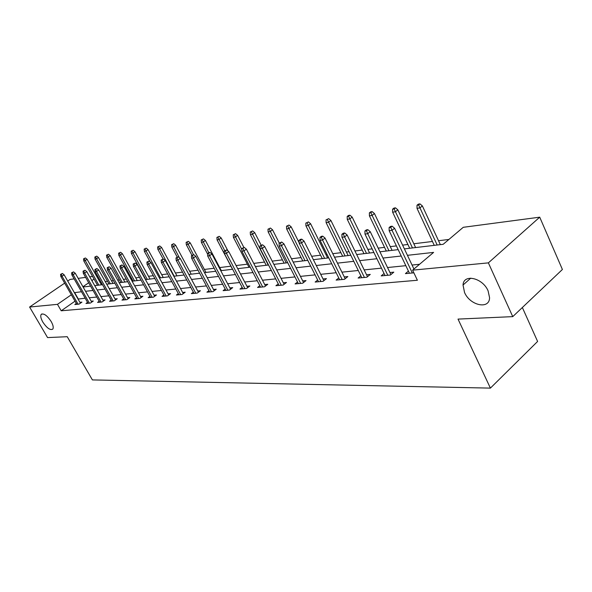 <?xml version="1.0" encoding="UTF-8"?>
<svg xmlns="http://www.w3.org/2000/svg" width="592" height="592" viewBox="0 0 592 592"><rect width="100%" height="100%" fill="white"/><g stroke="black" fill="none" stroke-linecap="round" stroke-linejoin="round"><path stroke-width="0.89" d="M464.535 292.485L463.033 285.033C463.432 273.534 482.628 277.729 488.089 290.835L489.577 297.717C489.488 309.86 469.959 305.516 464.535 292.485M42.831 322.085C40.841 318.511 40.293 315.958 41.196 314.426C43.712 313.035 47.034 315.388 51.164 321.5C53.132 325.038 53.68 327.568 52.806 329.085C50.29 330.521 46.968 328.19 42.831 322.085M522.351 307.514L537.603 341.451L490.405 388.115L92.396 379.916L67.236 336.707L47.567 337.588L29.6 307.033L64.654 283.146M67.717 281.059L70.108 279.424L74.141 278.891M78.174 278.358L85.618 277.374M89.725 276.827L92.559 276.449M96.466 275.931L97.495 275.798M448.906 239.457L438.524 240.729M432.456 241.477L413.823 243.756M407.918 244.481L402.597 245.132M396.396 245.895L390.291 246.642M384.534 247.352L378.17 248.129M372.139 248.869L367.839 249.395M362.23 250.083L354.926 250.978M349.058 251.704L346.401 252.029M340.933 252.695L332.778 253.694M327.058 254.397L325.911 254.538M320.568 255.196L311.658 256.292M301.091 257.587L291.486 258.763M282.428 259.873L272.202 261.124M264.543 262.064L253.753 263.388M247.382 264.173L236.082 265.556M230.895 266.193L219.721 267.562M214.186 268.243L204.388 269.441M198.039 270.218L189.632 271.254M182.536 272.12L175.417 272.993M167.632 273.948L161.72 274.673M153.306 275.709L148.503 276.294M139.505 277.396L135.746 277.863M131.609 278.366L130.588 278.492M126.222 279.032L123.432 279.372M119.369 279.868L117.697 280.075M113.412 280.601L111.533 280.83M107.537 281.318L105.258 281.6M404.388 248.892L443.186 244.296L463.262 227.306L539.719 217.175L488.378 262.87L412.602 270.159L433.603 252.399L407.437 255.322M488.378 262.87L512.753 316.631L562.4 269.478L539.719 217.175M101.432 282.776L100.64 283.331M75.014 301.173L61.205 310.785L417.397 280.26L412.602 270.159M419.55 264.284L412.054 265.046M405.823 265.675L387.523 267.532M381.47 268.146L364.176 269.9M358.278 270.5L341.924 272.157M336.175 272.742L320.701 274.318M315.092 274.88L300.418 276.375M294.949 276.93L281.037 278.336M275.694 278.884L262.478 280.223M257.261 280.749L244.703 282.021M239.612 282.539L227.661 283.753M222.681 284.256L211.307 285.411M206.43 285.906L195.604 287.009M190.831 287.49L180.501 288.541M175.831 289.014L165.982 290.013M161.401 290.48L151.996 291.434M147.512 291.886L138.528 292.796M134.132 293.247L125.541 294.113M121.234 294.55L113.02 295.386M108.787 295.815L100.929 296.614M96.777 297.036L89.251 297.798M85.174 298.213L78.04 299.071M76.324 303.459L74.807 304.525L79.069 304.125L81.933 302.12L79.898 302.312M87.557 302.379L85.995 303.474L90.398 303.067L93.292 301.025L91.205 301.232M99.175 301.261L97.569 302.394L102.127 301.964L105.058 299.9L102.904 300.107M111.207 300.1L109.557 301.276L114.278 300.832L117.231 298.731L115.018 298.938M123.669 298.901L121.967 300.114L126.858 299.656L129.848 297.517L127.569 297.732M136.582 297.65L134.835 298.908L139.904 298.435L142.924 296.259L140.578 296.488M149.983 296.355L148.178 297.665L153.446 297.169L156.488 294.957L154.068 295.186M163.888 295.008L162.03 296.37L167.499 295.859L170.57 293.602L168.076 293.847M178.333 293.61L176.416 295.023L182.092 294.49L185.2 292.196L182.625 292.448M193.347 292.152L191.364 293.625L197.269 293.077L200.414 290.739L197.75 290.99M208.969 290.642L206.919 292.174L213.068 291.597L216.235 289.214L213.483 289.481M225.226 289.059L223.103 290.657L229.511 290.065L232.715 287.631L229.859 287.904M242.165 287.409L239.975 289.081L246.649 288.459L249.883 285.98L246.931 286.269M259.836 285.692L257.557 287.438L264.528 286.787L267.791 284.264L264.728 284.56M278.27 283.886L275.916 285.721L283.191 285.048L286.484 282.465L283.309 282.769M297.539 282.007L295.09 283.931L302.697 283.22L306.02 280.586L302.719 280.904M317.682 280.031L315.144 282.058L323.099 281.311L326.458 278.625L323.025 278.958M338.772 277.966L336.13 280.097L344.47 279.32L347.852 276.568L344.278 276.915M360.876 275.791L358.123 278.04L366.87 277.226L370.274 274.414L366.559 274.769M384.06 273.504L381.196 275.887L390.372 275.028L393.813 272.157L389.936 272.527M408.413 271.099L405.431 273.622L413.867 272.831M512.753 316.631L458.023 319.095L490.405 388.115M61.205 310.785L57.468 304.347L29.6 307.033M81.481 291.745L74.37 292.67M71.336 294.772L57.468 304.347M401.221 256.018L382.957 258.06M376.912 258.734L359.662 260.658M353.772 261.316L337.462 263.144M331.727 263.78L316.283 265.512M310.689 266.134L296.052 267.769M290.598 268.376L276.716 269.93M271.395 270.522L258.216 271.994M253.013 272.579L240.493 273.978M235.409 274.547L223.495 275.879M218.529 276.434L207.193 277.7M202.331 278.24L191.534 279.446M186.776 279.979L176.483 281.133M171.828 281.651L162.008 282.747M157.442 283.257L148.074 284.308M143.597 284.804L134.65 285.81M130.262 286.299L121.708 287.253M117.408 287.734L109.224 288.644M105.013 289.118L97.177 289.991M93.04 290.457L85.544 291.294M83.102 287.002L90.576 286.114M94.705 285.625L102.52 284.7M106.723 284.197L114.885 283.228M119.177 282.724L127.717 281.711M132.083 281.193L141.014 280.134M145.477 279.602L154.83 278.492M159.381 277.951L169.179 276.79M173.826 276.242L184.097 275.021M188.848 274.459L199.622 273.178M204.477 272.609L215.791 271.262M220.749 270.677L232.634 269.264M237.71 268.664L250.209 267.184M255.396 266.563L268.553 265.009M273.867 264.372L287.727 262.73M293.173 262.086L307.781 260.354M313.36 259.688L328.782 257.86M334.51 257.18L350.797 255.248M356.673 254.553L373.9 252.51M379.938 251.792L398.179 249.632M97.865 276.442L97.058 276.997M94.047 279.084L91.856 280.593M88.689 282.784L82.954 286.743M78.262 298.916L74.599 292.515M80.401 303.193L64.143 274.829L62.049 276.242L78.1 304.214M61.257 274.259L62.419 273.467L60.554 274.355L61.257 274.259L62.049 276.242L60.791 276.42L76.827 304.332M64.143 274.829L62.419 273.467M60.554 274.355L60.791 276.42M85.389 257.971L83.539 258.845L85.389 257.971L87.083 259.311L85.048 260.695L83.761 260.894L97.554 285.285M84.256 258.734L98.857 285.129M87.083 259.311L101.476 284.819M83.761 260.894L83.539 258.845M91.723 302.135L75.273 273.26L73.156 274.695L89.392 303.156M72.342 272.675L73.519 271.876L71.617 272.779L72.342 272.675L73.156 274.695L71.854 274.88L88.067 303.282M75.273 273.26L73.519 271.876M71.617 272.779L71.854 274.88M103.437 301.039L86.787 271.639L84.649 273.097L101.069 302.068M83.812 271.04L85.004 270.233L83.065 271.151L83.812 271.04L84.649 273.097L83.302 273.289L99.708 302.194M86.787 271.639L85.004 270.233M83.065 271.151L83.302 273.289M96.725 256.136L94.846 257.032L96.725 256.136L98.45 257.505L96.385 258.904L95.06 259.111L109.002 283.931M95.578 256.913L110.349 283.768M98.45 257.505L112.998 283.457M95.06 259.111L94.846 257.032M108.454 254.242L106.53 255.152L108.454 254.242L110.201 255.633L108.121 257.054L106.745 257.268L120.849 282.525M107.3 255.026L122.241 282.362M110.201 255.633L124.919 282.044M106.745 257.268L106.53 255.152M115.566 299.915L98.709 269.959L96.548 271.447L113.168 300.936M95.697 269.353L96.903 268.524L94.927 269.464L95.697 269.353L96.548 271.447L95.149 271.639L111.747 301.069M98.709 269.959L96.903 268.524M94.927 269.464L95.149 271.639M128.131 298.745L111.067 268.213L108.884 269.73L125.696 299.767M108.018 267.599L109.231 266.755L107.211 267.71L108.018 267.599L108.884 269.73L107.433 269.93L124.231 299.9M111.067 268.213L109.231 266.755M107.211 267.71L107.433 269.93M141.155 297.532L123.876 266.407L121.671 267.947L138.683 298.553M120.783 265.778L122.011 264.927L119.954 265.897L120.783 265.778L121.671 267.947L120.169 268.154L137.166 298.694M123.876 266.407L122.011 264.927M119.954 265.897L120.169 268.154M120.598 252.273L118.637 253.206L120.598 252.273L122.366 253.694L120.265 255.137L118.844 255.367L133.104 281.067M119.429 253.08L134.547 280.897M122.366 253.694L137.255 280.578M118.844 255.367L118.637 253.206M133.17 250.246L131.172 251.193L133.17 250.246L134.969 251.689L132.845 253.154L131.372 253.391L145.795 279.565M131.986 251.06L147.29 279.387M134.969 251.689L150.02 279.061M131.372 253.391L131.172 251.193M146.202 248.137L144.159 249.099L146.202 248.137L148.03 249.609L145.884 251.097L144.359 251.341L150.153 261.93M145.01 248.966L160.499 277.818M148.03 249.609L163.251 277.493M144.359 251.341L144.159 249.099M159.714 245.954L157.635 246.938L159.714 245.954L161.579 247.449L159.411 248.966L157.827 249.217L163.148 259.03M158.515 246.797L174.189 276.198M161.579 247.449L176.971 275.865M157.827 249.217L157.635 246.938M173.745 243.689L171.613 244.688L173.745 243.689L175.632 245.214L173.441 246.753L171.798 247.012L177.208 257.054M172.524 244.54L179.376 257.772M175.632 245.214L191.201 274.177M171.798 247.012L171.613 244.688M188.308 241.329L186.132 242.357L188.308 241.329L190.232 242.89L188.019 244.459L186.31 244.725L191.971 255.322M187.079 242.202L193.48 254.678M190.232 242.89L205.979 272.424M186.31 244.725L186.132 242.357M203.448 238.887L201.221 239.93L203.448 238.887L205.402 240.47L203.167 242.069L201.391 242.35L207.54 253.961M202.205 239.767L208.717 252.547M205.402 240.47L221.327 270.603M201.391 242.35L201.221 239.93M219.188 236.341L216.909 237.407L219.188 236.341L221.179 237.962L218.922 239.582L217.072 239.878L232.515 269.279M217.937 237.244L224.745 250.69M221.179 237.962L228.001 250.993M217.072 239.878L216.909 237.407M235.579 233.692L233.241 234.78L235.579 233.692L237.599 235.35L235.32 237L233.396 237.303L249.017 267.325M234.314 234.61L241.802 249.461M237.599 235.35L243.882 247.456M233.396 237.303L233.241 234.78M252.643 230.932L250.253 232.042L252.643 230.932L254.701 232.626L252.407 234.306L250.401 234.624L266.2 265.283M251.371 231.864L268.228 265.046M254.701 232.626L261.124 245.118M250.401 234.624L250.253 232.042M270.44 228.053L267.991 229.193L270.44 228.053L272.535 229.785L270.218 231.502L268.124 231.827L284.108 263.159M269.153 229.008L286.225 262.907M272.535 229.785L279.298 243.075M268.124 231.827L267.991 229.193M289.014 225.056L286.498 226.218L289.014 225.056L291.146 226.817L288.807 228.571L286.624 228.912L302.786 260.946M287.712 226.026L304.991 260.68M291.146 226.817L299.152 242.727M286.624 228.912L286.498 226.218M308.417 221.919L305.835 223.11L308.417 221.919L310.585 223.724L308.225 225.508L305.938 225.87L322.285 258.63M307.1 222.903L324.594 258.356M310.585 223.724L327.628 258.001M305.938 225.87L305.835 223.11M328.693 218.64L326.044 219.861L328.693 218.64L330.906 220.49L328.523 222.303L326.133 222.681L342.664 256.218M327.369 219.647L345.077 255.929M330.906 220.49L348.14 255.566M326.133 222.681L326.044 219.861M349.924 215.207L348.533 215.436L347.193 216.457L348.584 216.235L349.924 215.207L352.173 217.101L349.776 218.959L347.275 219.351L363.984 253.687M348.584 216.235L366.507 253.391M352.173 217.101L369.593 253.021M347.275 219.351L347.193 216.457M372.161 211.61L370.703 211.847L369.356 212.898L370.814 212.661L372.161 211.61L374.455 213.557L372.035 215.451L369.415 215.858L386.302 251.038M370.814 212.661L388.944 250.727M374.455 213.557L392.067 250.357M369.415 215.858L369.356 212.898M395.486 207.844L393.954 208.088L392.6 209.161L394.124 208.917L395.486 207.844L397.824 209.834L395.389 211.766L392.637 212.202L409.701 248.263M394.124 208.917L412.476 247.937M397.824 209.834L415.614 247.56M392.637 212.202L392.6 209.161M154.667 296.281L137.174 264.535L134.939 266.104L152.159 297.295M134.036 263.891L135.279 263.026L133.17 264.01L134.036 263.891L134.939 266.104L133.385 266.319L150.583 297.443M137.174 264.535L135.279 263.026M133.17 264.01L133.385 266.319M168.698 294.979L150.982 262.589L148.725 264.18L166.145 295.985M147.8 261.93L149.051 261.05L146.897 262.056L147.8 261.93L148.725 264.18L147.105 264.409L164.509 296.141M150.982 262.589L149.051 261.05M146.897 262.056L147.105 264.409M183.268 293.632L165.323 260.569L163.044 262.189L180.678 294.624M162.097 259.895L163.362 259L161.165 260.029L162.097 259.895L163.044 262.189L161.364 262.426L178.969 294.786M165.323 260.569L163.362 259M161.165 260.029L161.364 262.426M198.409 292.226L180.242 258.467L177.933 260.117L195.782 293.218M176.964 257.779L178.244 256.861L175.994 257.912L176.964 257.779L177.933 260.117L176.187 260.362L194.006 293.38M180.242 258.467L178.244 256.861M175.994 257.912L176.187 260.362M214.171 290.768L195.76 256.284L193.436 257.964L211.492 291.745M192.437 255.574L193.732 254.641L191.431 255.714L192.437 255.574L193.436 257.964L191.616 258.216L209.649 291.915M195.76 256.284L193.732 254.641M191.431 255.714L191.616 258.216M230.577 289.259L211.929 254.005L209.575 255.714L227.853 290.213M208.562 253.28L209.864 252.333L207.503 253.428L208.562 253.28L209.575 255.714L207.681 255.981L225.937 290.398M211.929 254.005L209.864 252.333M207.503 253.428L207.681 255.981M247.671 287.682L228.786 251.63L226.41 253.376L244.903 288.622M225.36 250.882L226.684 249.92L224.264 251.038L225.36 250.882L226.41 253.376L224.427 253.65L242.905 288.807M228.786 251.63L226.684 249.92M224.264 251.038L224.427 253.65M265.497 286.04L246.368 249.151L243.971 250.927L262.685 286.965M242.89 248.388L244.23 247.404L241.743 248.551L242.89 248.388L243.971 250.927L241.899 251.215L260.598 287.157M246.368 249.151L244.23 247.404M241.743 248.551L241.899 251.215M284.108 284.33L264.728 246.568L262.308 248.381L281.252 285.226M261.205 245.784L262.552 244.777L260.006 245.954L261.205 245.784L262.308 248.381L260.147 248.677L279.069 285.433M264.728 246.568L262.552 244.777M260.006 245.954L260.147 248.677M303.555 282.547L283.923 243.86L281.474 245.71L300.647 283.413M280.342 243.053L281.703 242.032L279.091 243.231L280.342 243.053L281.474 245.71L279.217 246.02L298.361 283.627M283.923 243.86L281.703 242.032M279.091 243.231L279.217 246.02M323.891 280.682L304.007 241.033L301.535 242.92L320.931 281.518M300.366 240.204L301.742 239.153L300.433 239.346L299.056 240.389L300.366 240.204L301.535 242.92L299.175 243.245L318.54 281.74M304.007 241.033L301.742 239.153M299.056 240.389L299.175 243.245M345.18 278.736L325.038 238.065L322.544 239.997L342.169 279.535M321.345 237.214L322.729 236.149L321.36 236.341L319.969 237.414L321.345 237.214L322.544 239.997L320.072 240.337L339.667 279.764M325.038 238.065L322.729 236.149M319.969 237.414L320.072 240.337M367.499 276.701L347.097 234.957L344.581 236.926L364.428 277.448M343.345 234.084L344.744 232.989L343.301 233.196L341.902 234.284L343.345 234.084L344.581 236.926L341.984 237.288L361.808 277.7M347.097 234.957L344.744 232.989M341.902 234.284L341.984 237.288M390.92 274.57L370.252 231.701L367.713 233.707L387.79 275.265M366.441 230.791L367.854 229.681L366.337 229.896L364.924 231.006L366.441 230.791L367.713 233.707L364.99 234.092L385.037 275.524M370.252 231.701L367.854 229.681M364.924 231.006L364.99 234.092M413.941 269.027L394.59 228.268L392.037 230.325L412.328 272.971M390.72 227.335L392.141 226.196L390.542 226.425L389.122 227.565L390.72 227.335L392.037 230.325L389.166 230.725L409.435 273.245M394.59 228.268L392.141 226.196M389.122 227.565L389.166 230.725M419.972 203.885L418.366 204.144L417.005 205.239L418.611 204.98L419.972 203.885L422.362 205.927L419.906 207.903L417.02 208.354L434.262 245.354M418.611 204.98L437.177 245.007M422.362 205.927L440.337 244.629M417.02 208.354L417.005 205.239M463.033 285.033L470.781 278.136M41.196 314.426L41.936 313.915"/></g></svg>
